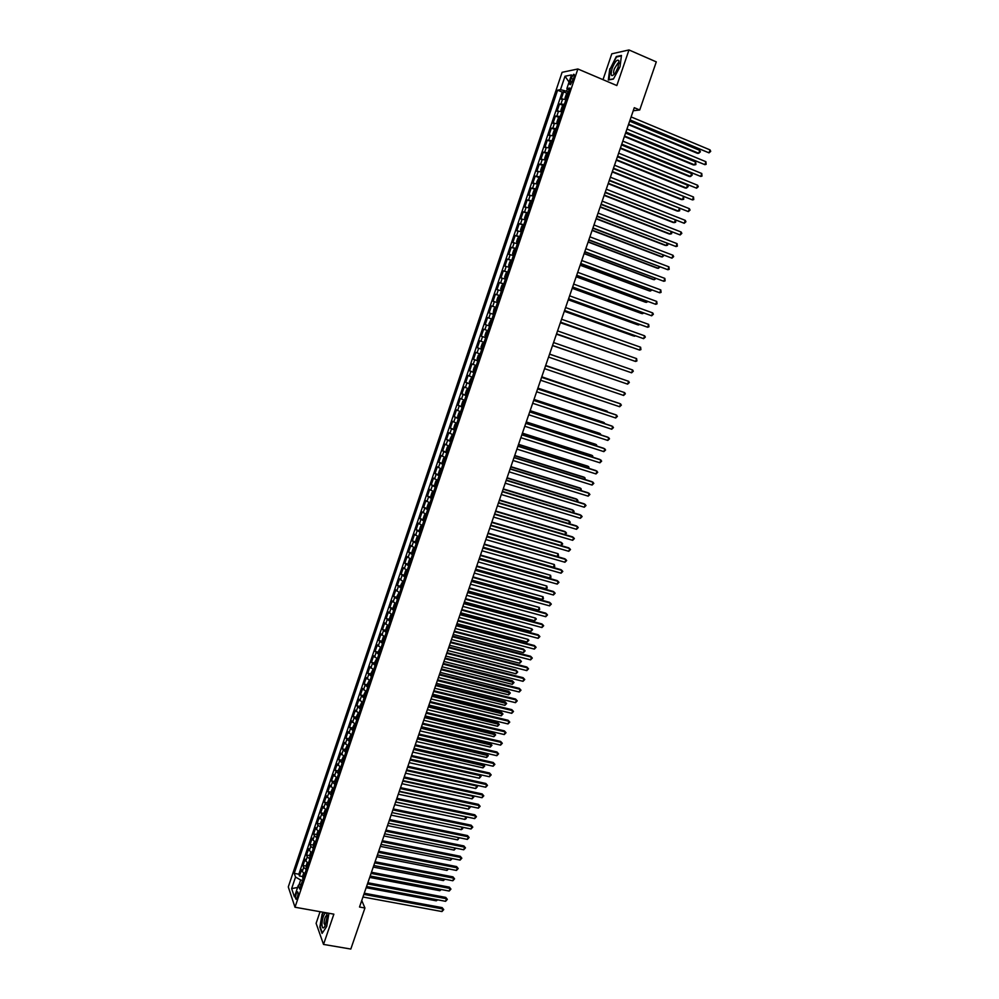 <?xml version="1.0" encoding="UTF-8"?>
<svg xmlns="http://www.w3.org/2000/svg" width="999" height="999" viewBox="0 0 999 999"><rect width="100%" height="100%" fill="white"/><g stroke="black" fill="none" stroke-linecap="round" stroke-linejoin="round"><path stroke-width="1.5" d="M297.415 897.289C298.364 893.693 298.326 891.857 297.315 891.77L296.216 893.755C295.279 897.339 295.317 899.175 296.316 899.275L297.415 897.289M320.067 911.7L316.109 923.338L323.526 944.417L350.811 949.05L364.935 908.004L361.75 900.524M562.1 72.315L288.286 886.925L295.005 907.229L577.872 68.981L562.1 72.315M577.872 68.981L616.833 85.539L628.983 49.95L611.8 53.821L603.009 79.67M566.008 99.475L561.151 99.126L563.598 91.858L567.22 93.357M564.36 104.346L559.515 103.971L563.149 105.469M559.515 103.971L557.08 111.226L561.9 111.638M557.804 123.776L553.009 123.302L555.444 116.059L559.103 117.557M553.721 135.876L548.951 135.34L551.386 128.122L555.057 129.608M549.65 147.964L544.905 147.365L547.327 140.16L551.023 141.646M545.579 160.015L540.859 159.353L543.281 152.16L547.002 153.646M541.52 172.053L536.825 171.328L539.248 164.148L542.981 165.622M537.474 184.053L532.804 183.267L535.214 176.111L538.985 177.572L536.6 182.342L537.612 183.641M533.441 196.029L528.796 195.18L531.206 188.037L535.052 189.523M529.408 207.979L524.787 207.068L527.185 199.937L531.268 201.511M525.387 219.905L520.791 218.943L523.189 211.825L527.547 213.474L525.761 214.51L524.55 218.069L525.536 219.443M521.366 231.793L516.808 230.781L519.193 223.676L523.563 225.312M517.37 243.669L512.824 242.582L515.209 235.502L519.567 237.125M513.374 255.519L508.853 254.37L511.238 247.302L515.596 248.913M509.39 267.332L504.895 266.134L507.267 259.078L511.625 260.677M505.407 279.133L500.936 277.872L503.309 270.829L507.667 272.415M501.436 290.896L496.99 289.585L499.363 282.555L503.721 284.116M497.477 302.635L493.056 301.273L495.417 294.255L499.775 295.804M493.518 314.36L489.135 312.924L491.483 305.931L495.854 307.467M489.585 326.049L485.214 324.563L487.562 317.582L491.92 319.106M487.999 330.719L483.641 329.208L481.306 336.176L485.664 337.662M484.078 342.382L479.732 340.809L477.397 347.752L481.755 349.238M480.144 354.008L475.836 352.385L473.501 359.315L477.859 360.776M476.236 365.622L471.953 363.936L469.617 370.854L473.976 372.302M472.327 377.197L468.069 375.462L465.746 382.367L470.104 383.791M468.431 388.748L464.198 386.963L461.875 393.843L466.233 395.267M464.535 400.287L460.327 398.439L458.017 405.307L462.375 406.705M460.651 411.788L456.468 409.89L454.158 416.745L458.516 418.131M456.78 423.276L452.622 421.316L450.312 428.159L454.67 429.533M452.922 434.727L448.776 432.717L446.478 439.548L450.836 440.896L450.049 439.048L452.185 434.915L450.287 440.559M449.063 446.166L444.942 444.093L442.644 450.911L446.753 452.172M445.217 457.579L441.121 455.444L438.823 462.25L442.694 463.424M441.371 468.956L437.3 466.783L435.015 473.563L438.773 474.7M437.537 480.319L433.491 478.084L431.218 484.852L434.952 485.964M433.716 491.658L429.695 489.373L427.422 496.128L431.131 497.215M429.907 502.972L425.899 500.624L423.626 507.367L427.322 508.441M426.098 514.26L422.115 511.863L419.855 518.593L423.526 519.642M422.302 525.524L418.344 523.064L416.084 529.782L419.73 530.819M418.506 536.763L414.573 534.253L412.312 540.958L415.946 541.982M414.722 547.976L410.814 545.417L408.566 552.11L412.175 553.109M410.951 559.165L407.055 556.555L404.807 563.236L408.404 564.223M407.18 570.329L403.321 567.669L401.074 574.338L404.645 575.299M403.334 581.718L399.575 578.771L397.34 585.414L400.899 586.363M399.588 592.832L395.854 589.835L393.618 596.465L397.165 597.402M395.929 603.696L392.132 600.886L389.897 607.504L393.431 608.428M392.195 614.772L388.411 611.912L386.188 618.506L389.697 619.417M388.461 625.824L384.715 622.901L382.492 629.495L385.989 630.394M384.74 636.85L381.019 633.878L378.796 640.459L382.28 641.333M381.031 647.851L377.322 644.842L375.112 651.398L378.571 652.26M377.322 658.841L373.638 655.769L371.441 662.312L374.887 663.161M373.626 669.792L369.967 666.683L367.769 673.214L371.191 674.05M369.942 680.731L366.296 677.559L364.098 684.078L367.52 684.902M366.258 691.645L362.637 688.423L360.452 694.929L363.848 695.741M362.587 702.534L358.991 699.263L356.805 705.756L360.189 706.555M358.916 713.398L355.344 710.089L353.159 716.57L356.543 717.344M355.07 724.163L351.71 720.878L349.525 727.347L352.897 728.109M351.611 735.064L348.077 731.655L345.904 738.111L349.25 738.86M347.864 745.828L344.455 742.407L342.282 748.838L345.629 749.587M344.33 756.643L340.846 753.134L338.673 759.552L342.008 760.289M340.696 767.394L337.237 763.835L335.077 770.254L338.386 770.966M337.088 778.134L333.641 774.525L331.481 780.918L334.777 781.63M333.479 788.848L330.045 785.189L327.897 791.57L331.181 792.257M329.87 799.537L326.461 795.828L324.313 802.197L327.597 802.871M326.273 810.201L322.889 806.443L320.741 812.799L324.013 813.473M322.677 820.841L319.318 817.045L317.183 823.388L320.429 824.038M319.093 831.468L316.483 829.42L315.759 827.609L313.624 833.953L316.858 834.59M315.522 842.057L312.912 839.997L312.2 838.161L310.065 844.492L313.299 845.117M311.95 852.646L309.353 850.561L308.654 848.7L306.531 855.007L309.752 855.631M308.391 863.198L305.806 861.101L305.107 859.202L302.984 865.509L306.206 866.108M633.241 110.752L639.722 109.977L634.29 107.692L359.515 907.03L364.935 908.004M571.153 78.347L570.242 81.069C569.467 83.691 569.555 84.853 570.529 84.565L573.838 77.822C574.612 75.2 574.512 74.038 573.551 74.338L571.153 78.347L573.351 79.271M301.336 884.127L298.351 885.226L299.675 889.048L569.88 87.999L566.883 88.524L569.105 90.272M298.351 885.226L294.418 896.89L291.646 888.598L295.529 877.06L294.243 873.351L557.604 90.172L560.489 89.66L565.009 76.236L571.465 74.937L566.883 88.524M563.598 91.858L562.212 92.095L298.838 874.212L299.463 875.973L302.66 876.573M304.845 873.738L302.26 871.615L301.573 869.692L299.463 875.973M306.256 869.517L303.684 867.407L302.984 865.509M309.815 858.978L307.23 856.892L306.531 855.007M313.386 848.413L310.776 846.34L310.065 844.492M316.958 837.824L314.348 835.776L313.624 833.953M320.529 827.222L317.907 825.186L317.183 823.388M324.113 816.583L320.741 812.799M327.709 805.931L324.313 802.197M331.306 795.254L327.897 791.57M334.915 784.565L331.481 780.918M338.536 773.838L335.077 770.254M342.158 763.099L338.673 759.552M345.791 752.334L342.282 748.838M349.425 741.558L345.904 738.111M353.072 730.744L349.525 727.347M356.73 719.917L353.159 716.57M360.389 709.065L356.805 705.756M364.061 698.189L360.452 694.929M367.732 687.287L364.098 684.078M371.416 676.36L367.769 673.214M375.112 665.421L371.441 662.312M378.808 654.445L375.112 651.398M382.517 643.456L378.796 640.459M386.226 632.442L382.492 629.495M389.947 621.403L386.188 618.506M393.681 610.352L389.897 607.504M397.427 599.263L393.618 596.465M401.173 588.161L397.34 585.414M404.92 577.022L401.074 574.338M408.691 565.871L404.807 563.236M412.45 554.695L408.566 552.11M416.233 543.493L412.312 540.958M420.017 532.267L416.084 529.782M423.813 521.016L419.855 518.593M427.622 509.74L423.626 507.367M431.431 498.451L427.422 496.128M435.252 487.125L431.218 484.852M439.073 475.774L435.015 473.563M442.907 464.41L438.823 462.25M446.753 453.009L442.644 450.911M450.599 441.595L446.478 439.548M454.47 430.157L450.312 428.159M458.329 418.681L454.158 416.745M462.212 407.192L458.017 405.307M466.096 395.679L461.875 393.843M469.992 384.128L465.746 382.367M473.888 372.565L469.617 370.854M477.797 360.976L473.501 359.315M481.718 349.363L477.397 347.752M485.639 337.712L481.306 336.176M487.562 317.582L491.945 319.043M491.483 305.931L495.891 307.33M495.417 294.255L499.85 295.592M499.363 282.555L503.821 283.841M503.309 270.829L507.792 272.053M507.267 259.078L511.775 260.24M511.238 247.302L515.771 248.414M515.209 235.502L519.767 236.551M519.193 223.676L523.776 224.663M523.189 211.825L527.797 212.75M527.185 199.937L531.83 200.811M531.206 188.037L535.864 188.848M535.214 176.111L539.91 176.848M539.248 164.148L543.956 164.835M543.281 152.16L548.026 152.785M547.327 140.16L552.097 140.722M551.386 128.122L556.168 128.621M555.444 116.059L560.264 116.496M567.357 88.899L566.583 91.209L560.489 89.66M568.518 92.02L566.583 91.209M628.983 49.95L656.293 61.876L639.722 109.977M323.526 944.417L333.866 914.16L295.005 907.229M302.61 880.356L300.674 880.007L298.988 884.989M562.212 92.095L557.604 90.172M298.838 874.212L294.243 873.351M295.529 877.06L300.674 880.007M569.055 82.068L565.009 76.236M291.646 888.598L297.59 887.474M609.777 68.794L608.316 79.995L613.398 79.083L620.017 66.758L621.465 55.444L616.296 56.568L610.139 68.956M323.276 912.274L322.115 914.06L319.842 927.109L322.078 933.428L326.661 926.535L328.933 913.348M617.032 56.893L616.296 56.568M629.907 120.479L709.028 152.859L630.082 119.942M710.077 149.912L710.714 151.373L709.028 152.859L710.077 149.912L631.131 116.92M568.156 93.082L566.246 94.405L565.022 98.052L566.108 99.163M628.458 124.675L697.464 153.334L698.726 153.284L699.75 150.374L629.657 121.179M567.382 95.392L566.883 96.853M628.633 124.151L698.726 153.284L700.386 151.811L699.75 150.374M618.069 67.283L618.905 60.664C617.157 59.053 614.885 61.651 612.1 68.469C610.227 76.149 611.326 77.635 615.372 72.927L618.069 67.283M619.005 63.561L617.894 63.124L614.31 68.844C613.249 72.415 613.411 74.063 614.797 73.764M609.09 79.858L610.152 68.856L616.47 57.005L621.39 55.944M613.523 78.859L608.741 79.708M325.674 912.699C323.564 914.597 322.327 918.468 321.94 924.3C322.153 928.383 323.164 929.008 324.975 926.173L327.247 916.245L326.473 912.836M326.561 912.936L327.222 915.484L326.486 915.384C325.087 916.845 324.275 919.48 324.051 923.263L325.224 925.673M322.352 933.016L320.192 926.935L322.39 914.285L323.676 912.337M625.749 132.555L704.882 164.66L625.923 132.055M705.918 161.713L706.143 164.348L704.882 164.66L705.918 161.713L626.96 129.033M621.603 144.605L700.736 176.436L621.765 144.131M701.773 173.501L701.997 176.111L700.736 176.436L701.773 173.501L622.814 141.109M617.469 156.631L696.603 188.187L617.632 156.181M697.627 185.252L698.276 186.676L696.603 188.187L697.627 185.252L618.668 153.172M613.349 168.631L692.469 199.912L613.498 168.207M693.506 196.99L693.743 199.563L692.469 199.912L693.506 196.99L614.522 165.21M564.06 105.245L562.162 106.543L560.938 110.177L562.012 111.314M563.374 105.245L561.351 111.239L561.95 111.513M624.387 136.526L693.393 164.922L694.655 164.897L695.666 162L625.574 133.067M563.286 107.555L562.787 109.003M624.55 136.039L694.655 164.897L695.903 164.585L695.666 162M559.964 117.383L558.079 118.644L556.855 122.265L557.929 123.439M559.278 117.358L557.255 123.352L557.854 123.626M620.317 148.351L689.335 176.498L690.584 176.486L691.595 173.589L621.503 144.93M559.19 119.68L558.703 121.129M620.479 147.889L690.584 176.486L692.245 175L691.595 173.589M555.881 129.483L554.008 130.719L552.784 134.328L553.846 135.527M616.271 160.152L685.277 188.037L686.525 188.049L687.537 185.165L617.432 156.768M555.107 131.781L554.62 133.229M616.408 159.715L686.525 188.049L688.186 186.563L687.537 185.165M551.81 141.571L549.949 142.77L548.726 146.378L549.775 147.59M612.212 171.928L681.243 199.55L682.467 199.588L683.466 196.766M551.036 143.856L550.549 145.305M612.362 171.516L682.467 199.588L683.728 199.251L683.516 196.791M609.24 180.594L688.348 211.613L609.365 180.207M689.385 208.691L690.034 210.09L688.348 211.613L689.385 208.691L610.401 177.21M547.739 153.621L545.891 154.783L544.68 158.391L545.716 159.64M547.065 153.571L545.067 159.528L545.666 159.79M608.179 183.679L677.21 211.051L678.421 211.114L679.345 208.466M546.965 155.906L546.478 157.355M608.304 183.292L678.421 211.114L679.682 210.752L679.595 208.566M605.132 192.545L684.24 223.289L605.257 192.183M685.277 220.367L685.926 221.753L684.24 223.289L685.277 220.367L606.281 189.186M543.681 165.647L541.845 166.783L540.634 170.379L541.658 171.653M604.145 195.404L673.176 222.515L674.387 222.602L675.249 220.155M542.707 167.894L542.432 169.368M604.27 195.055L674.387 222.602L675.649 222.24L675.686 220.329M601.036 204.458L680.144 234.94L601.148 204.121M681.168 232.03L681.83 233.391L680.144 234.94L681.168 232.03L602.172 201.136M536.975 183.516L538.973 177.585L539.635 177.647M600.124 207.105L669.168 233.966L670.366 234.066L671.153 231.805M538.873 179.92L538.386 181.368M600.237 206.781L670.366 234.066L671.628 233.691L671.79 232.055M596.94 216.358L676.048 246.566L597.052 216.046M677.072 243.656L677.334 246.166L676.048 246.566L677.072 243.656L598.076 213.074M535.601 189.623L533.778 190.697L532.579 194.281L533.578 195.604M534.94 189.548L532.942 195.467L533.541 195.717M596.116 218.781L665.159 245.379L666.345 245.517L667.07 243.431M534.827 191.895L534.353 193.331M596.216 218.481L666.345 245.517L667.619 245.13L667.906 243.756M592.869 228.222L671.965 258.167L592.956 227.934M672.989 255.269L673.663 256.606L671.965 258.167L672.989 255.269L593.98 224.975M531.568 201.573L529.77 202.61L528.558 206.181L529.557 207.53M530.906 201.486L528.921 207.392L529.52 207.642M592.107 230.419L661.151 256.78L662.337 256.93L662.999 255.045M530.606 203.796L530.319 205.27M592.195 230.157L662.337 256.93L663.998 255.419M588.798 240.06L667.894 269.742L588.886 239.81M668.918 266.845L669.18 269.33L667.894 269.742L668.918 266.845L589.897 236.838M588.111 242.045L657.167 268.157L658.341 268.331L658.94 266.621M526.585 215.709L526.298 217.183M588.199 241.808L658.341 268.331L659.927 267.008M584.727 251.873L663.823 281.281L584.815 251.648M664.847 278.396L665.122 280.869L663.823 281.281L664.847 278.396L585.826 248.689M523.538 225.387L521.753 226.373L520.554 229.932L521.528 231.331M584.128 253.646L653.184 279.508L654.345 279.695L654.882 278.184M522.577 227.597L522.29 229.071M584.203 253.434L654.345 279.695L655.881 278.559M580.681 263.661L659.777 292.807L580.744 263.474M660.789 289.935L661.063 292.382L659.777 292.807L660.789 289.935L581.768 260.514M519.53 237.263L517.757 238.212L516.57 241.758L517.532 243.182M580.144 265.222L649.2 290.834L650.361 291.046L650.824 289.71M518.568 239.46L518.294 240.934M580.207 265.035L650.361 291.046L651.823 290.085M576.635 275.424L655.719 304.308L576.698 275.262M656.73 301.436L657.017 303.871L655.719 304.308L656.73 301.436L577.709 272.315M515.534 249.101L513.773 250.025L512.587 253.571L513.536 255.02M576.173 276.773L645.242 302.135L646.378 302.372L646.79 301.223M514.572 251.298L514.298 252.772M576.223 276.611L646.378 302.372L647.789 301.586M572.602 287.175L651.685 315.796L572.652 287.025M652.697 312.924L653.383 314.198L651.685 315.796L652.697 312.924L573.663 284.091M511.55 260.926L509.802 261.813L508.616 265.347L509.552 266.82M572.215 288.299L641.283 313.411L642.419 313.674L642.757 312.699M510.589 263.112L510.314 264.585M572.252 288.162L642.419 313.674L643.756 313.062M568.568 298.876L647.652 327.247L568.618 298.763M648.663 324.388L648.95 326.785L647.652 327.247L648.663 324.388L569.617 295.829M507.567 272.715L505.844 273.576L504.645 277.098L505.581 278.609M506.93 272.577L504.97 278.409L505.569 278.646M568.256 299.8L637.325 324.675L638.461 324.95L638.736 324.163M506.618 274.9L506.343 276.373M568.294 299.688L638.461 324.95L639.71 324.513M564.56 310.564L643.631 338.673L564.585 310.477M644.63 335.814L645.329 337.063L643.631 338.673L644.63 335.814L565.596 307.555M503.596 284.49L501.885 285.314L500.699 288.836L501.623 290.359M564.31 311.276L633.391 335.901L634.727 335.589M502.647 286.663L502.372 288.124M564.335 311.188L634.502 336.201L635.464 335.864M560.551 322.227L639.61 350.075L560.564 322.165M640.621 347.227L640.921 349.6L639.61 350.075L640.621 347.227L561.575 319.243M499.637 296.228L497.927 297.028L496.753 300.537L497.664 302.085M499.013 296.066L497.052 301.873L497.652 302.11M560.377 322.739L630.719 347.003M498.688 298.389L498.414 299.862M560.389 322.677L631.243 347.19M636.613 358.616L636.912 360.964L635.614 361.451L556.555 333.828L634.477 361.101L635.614 361.451L636.613 358.616L557.554 330.919M493.119 313.599L493.993 308.716L495.691 307.942M556.443 334.166L626.723 358.391M495.092 307.754L493.106 313.561M494.742 310.102L494.468 311.576M556.455 334.128L627.022 358.491M632.617 369.967L633.316 371.178L631.618 372.814L552.559 345.467L631.618 372.814L632.617 369.967L553.558 342.557M489.185 325.274L488.886 323.876L491.121 319.468L489.173 325.237M491.121 319.468L491.745 319.63M552.522 345.567L622.727 369.755M490.796 321.79L490.521 323.251M552.522 345.554L622.814 369.78M549.562 354.183L628.621 381.306L627.622 384.14L548.563 357.08M549.562 354.17L628.621 381.306L629.333 382.505L627.622 384.14M485.252 336.875L487.187 331.119L487.812 331.306L486.138 332.018L484.965 335.502L485.839 337.125M618.681 377.809L549.587 354.108L618.681 377.809M486.401 334.84L486.725 333.441M623.638 395.454L625.349 393.806L624.637 392.619L545.591 365.746L624.637 392.619L623.638 395.454L544.58 368.668M483.891 342.932L482.217 343.631L481.043 347.103L481.918 348.751M615.771 389.573L545.679 365.472M481.331 348.501L483.266 342.757M482.48 346.478L483.141 345.154M616.058 389.672L545.666 365.497M541.595 377.347L620.666 403.921L619.667 406.73L540.609 380.232M541.62 377.285L619.555 403.471L621.378 405.082L619.667 406.73M479.97 354.533L478.309 355.219L477.147 358.691L478.009 360.352M611.8 400.874L541.783 376.81M478.558 358.079L478.883 356.68M612.312 401.036L541.77 376.86M537.624 388.898L616.695 415.184L615.709 417.994L536.638 391.77M537.662 388.811L615.609 414.722L617.419 416.333L615.709 417.994M476.061 366.109L474.413 366.77L473.251 370.242L474.1 371.928M473.514 371.665L475.449 365.934L476.048 366.146M607.842 412.137L606.992 411.113L537.899 388.124M474.65 369.667L475.312 368.344M608.578 412.387L537.862 388.211M533.666 400.412L612.737 426.423L611.75 429.233L532.679 403.284M533.703 400.299L611.65 425.949L613.461 427.56L611.75 429.233M471.578 377.472L469.355 381.768L470.204 383.491M603.896 423.389L604.17 422.627L603.109 422.165L534.015 399.413M470.754 381.218L471.066 379.82M604.857 423.701L604.17 422.627L533.978 399.525M529.72 411.913L608.791 437.637L607.804 440.447L528.733 414.772M529.77 411.763L607.717 437.137L609.515 438.773L607.804 440.447M468.281 389.198L466.645 389.822L465.484 393.269L466.321 395.017M599.962 434.615L600.287 433.678L599.238 433.191L530.144 410.676M467.52 391.446L467.057 392.832M600.961 434.94L600.287 433.678L530.094 410.814M525.774 423.376L604.845 448.838L603.871 451.635L524.787 426.248M525.836 423.214L603.783 448.314L605.581 449.95L603.871 451.635M464.398 400.711L462.774 401.311L461.613 404.757L462.437 406.518M461.863 406.218L463.786 400.537L464.373 400.774M596.028 445.816L596.415 444.705L595.379 444.205L526.273 421.928M462.987 404.258L463.286 402.872M597.027 446.141L596.415 444.705L526.223 422.077M521.84 434.827L600.923 460.015L599.937 462.799L520.854 437.687M521.903 434.64L599.862 459.465L601.648 461.113L599.937 462.799M460.527 412.187L458.903 412.774L457.742 416.208L458.566 417.994M457.992 417.694L459.915 412.025L460.502 412.262M592.095 456.993L592.544 455.719L591.52 455.182L522.415 433.141M459.765 414.448L459.303 415.821M593.094 457.317L592.544 455.719L522.352 433.329M517.919 446.241L596.99 471.153L596.016 473.938L516.933 449.1M517.994 446.029L595.941 470.591L597.727 472.252L596.016 473.938M456.655 423.638L455.044 424.213L453.896 427.634L454.695 429.458M454.133 429.145L456.043 423.476L456.63 423.726M588.186 468.144L588.698 466.695L587.674 466.146L518.568 444.343M455.244 427.197L455.894 425.899M589.185 468.469L588.698 466.695L518.493 444.543M513.998 457.642L593.081 482.28L592.095 485.064L513.024 460.489M514.073 457.405L592.032 481.693L593.818 483.354L592.095 485.064M584.278 479.283L584.852 477.659L583.841 477.085L514.735 455.507M452.035 437.337L451.573 438.711M585.277 479.595L584.852 477.659L514.647 455.744M510.089 469.018L589.173 493.381L588.199 496.153L509.115 471.853M510.177 468.756L588.136 492.782L589.909 494.455L588.199 496.153M448.951 446.478L447.365 447.015L446.203 450.424L447.003 452.285M446.441 451.96L448.339 446.316L448.926 446.59M580.382 490.384L581.006 488.598L580.007 487.999L510.901 466.658M447.54 450.037L447.839 448.651M581.381 490.696L581.006 488.598L510.814 466.92M506.181 480.369L585.264 504.47L584.29 507.23L505.207 483.204M506.281 480.069L584.24 503.833L586.013 505.519L584.29 507.23M445.117 457.867L443.531 458.379L442.382 461.788L443.156 463.673M576.485 501.473L577.172 499.512L576.186 498.901L507.067 477.784M442.607 463.336L444.505 457.704M443.993 460.039L443.893 461.513M577.335 501.735L577.922 500.549L577.172 499.512L506.98 478.071M502.297 491.695L581.381 515.521L580.407 518.281L501.323 494.517M502.397 491.371L580.357 514.872L582.13 516.558L580.407 518.281M441.283 469.23L439.697 469.73L438.561 473.126L439.323 475.024M572.602 512.537L573.351 510.402L572.365 509.777L503.259 488.886M440.159 471.403L440.059 472.877M573.251 512.724L574.1 511.426L573.351 510.402L503.146 489.198M498.401 502.997L577.497 526.548L576.523 529.308L497.44 505.806M498.526 502.647L576.485 525.886L578.246 527.584L576.523 529.308M437.462 480.556L435.889 481.043L434.74 484.428L435.502 486.363M434.952 486.001L436.85 480.407L437.412 480.694M568.731 523.576L569.53 521.266L568.556 520.616L499.45 499.975M436.051 484.115L436.338 482.742M569.18 523.713L570.279 522.29L569.53 521.266L499.338 500.299M494.53 514.273L573.613 537.562L572.652 540.309L493.568 517.082M494.655 513.898L572.614 536.875L574.375 538.573L572.652 540.309M433.641 491.87L432.08 492.332L430.944 495.716L431.693 497.664M564.86 534.59L565.721 532.117L564.76 531.456L495.641 511.026M431.143 497.302L433.029 491.72M432.23 495.429L432.867 494.168M565.122 534.665L566.483 533.129L565.721 532.117L495.529 511.376M490.659 525.524L569.755 548.551L568.781 551.298L489.697 528.334M490.796 525.124L568.756 547.839L570.504 549.55L568.781 551.298M429.832 503.159L428.284 503.608L427.135 506.98L427.884 508.953M561.001 545.579L561.925 542.944L560.963 542.257L491.858 522.065M429.058 505.457L428.608 506.805M561.076 545.604L562.674 543.931L561.925 542.944L491.72 522.44M486.8 536.75L565.896 559.515L564.934 562.25L485.839 539.547M486.95 536.338L564.91 558.791L566.658 560.501L564.934 562.25M426.036 514.423L424.488 514.847L423.351 518.219L424.088 520.217M486.988 536.226L557.18 556.443L558.129 553.746L488.061 533.066M423.551 519.83L425.424 514.273M425.262 516.72L424.812 518.081M557.18 556.443L558.516 555.806L558.129 553.746L487.924 533.466M482.954 547.952L562.037 570.454L561.076 573.189L481.993 550.749M483.104 547.514L561.063 569.705L562.799 571.428L561.076 573.189M422.252 525.661L420.704 526.073L419.568 529.433L420.292 531.456M483.204 547.227L553.396 567.22L554.345 564.535L484.29 544.055M419.767 531.068L421.64 525.511M421.466 527.971L421.016 529.32M553.396 567.22L554.732 566.57L554.345 564.535L484.14 544.48M479.108 559.14L558.191 581.381L557.242 584.103L478.146 561.925M479.27 558.666L557.23 580.606L558.965 582.342L557.242 584.103M418.469 536.875L416.933 537.262L415.796 540.621L416.508 542.657M479.42 558.216L549.625 577.971L550.574 575.287L480.519 555.019M417.682 539.185L417.232 540.534M549.625 577.971L550.961 577.322L550.574 575.287L480.369 555.469M475.274 570.292L554.358 592.27L553.409 594.992L474.313 573.076M475.437 569.805L553.409 591.483L555.132 593.219L553.409 594.992M414.685 548.064L413.161 548.439L412.038 551.785L412.737 553.858M412.212 553.446L414.073 547.914L414.622 548.264M475.649 569.18L545.854 588.711L546.803 586.026L476.76 565.971M413.286 551.623L413.911 550.387M545.854 588.711L547.19 588.049L546.803 586.026L476.598 566.433M471.441 581.43L550.536 603.146L549.575 605.856L470.492 584.203M471.615 580.906L549.587 602.335L551.311 604.083L549.575 605.856M410.926 559.24L409.403 559.59L408.279 562.937L408.978 565.022M408.454 564.61L410.314 559.09L410.851 559.44M471.89 580.107L542.095 599.425L543.044 596.74L473.002 576.885M409.515 562.799L410.139 561.563M542.095 599.425L543.431 598.751L543.044 596.74L472.839 577.385M467.619 592.532L546.715 613.998L545.766 616.708L466.67 595.304M467.807 591.995L545.779 613.161L547.489 614.922L545.766 616.708M407.167 570.379L405.644 570.716L404.52 574.05L405.219 576.161M468.144 591.033L538.349 610.102L539.285 607.442L469.255 587.787M406.381 572.714L405.931 574.05M538.349 610.102L539.685 609.427L539.285 607.442L469.08 588.299M463.811 603.621L542.907 624.825L541.945 627.534L462.862 606.393M464.011 603.059L541.97 623.975L543.681 625.736L541.945 627.534M402.822 581.343L400.786 585.152L401.461 587.275M464.398 601.922L534.602 620.779L535.539 618.106L465.522 598.651M402.622 583.828L402.172 585.164M534.602 620.779L536.313 619.018L535.539 618.106L465.334 599.2M460.015 614.685L539.098 635.626L538.149 638.336L459.065 617.444M460.214 614.098L538.174 634.765L539.885 636.538L538.149 638.336M399.076 592.444L397.053 596.216L397.727 598.376M460.664 612.787L530.869 631.418L531.793 628.758L461.788 609.515M397.202 597.939L399.063 592.457M398.876 594.942L398.426 596.266M530.869 631.418L532.579 629.657L531.793 628.758L461.6 610.077M456.218 625.724L535.302 646.415L534.353 649.113L455.269 628.483M456.418 625.112L534.39 645.529L536.088 647.302L534.353 649.113M395.716 603.608L394.443 603.958L393.319 607.267L393.993 609.44M393.481 609.003L395.329 603.533L395.854 603.908M456.93 623.638L527.135 642.045L528.071 639.385L458.066 620.342M395.142 606.018L394.692 607.342M527.135 642.045L528.846 640.272L528.071 639.385L457.867 620.928M452.422 636.75L531.518 657.18L530.569 659.864L451.486 639.497M452.647 636.113L530.606 656.268L532.305 658.054L530.569 659.864M391.833 614.622L390.721 614.997L389.61 618.294L390.259 620.491M389.76 620.042L391.596 614.585L392.12 614.972M453.209 634.465L523.414 652.647L524.338 649.999L523.464 649.113L454.358 631.143M391.421 617.07L390.971 618.393M523.414 652.647L525.124 650.873L524.338 649.999L454.145 631.755M448.651 647.739L527.734 667.919L526.785 670.604L447.702 650.486M448.876 647.077L526.835 666.995L528.521 668.781L526.785 670.604M387.962 625.611L387.013 625.998L385.901 629.308L386.538 631.518M449.5 645.267L519.692 663.224L520.629 660.589L519.755 659.677L450.649 641.932M387.699 628.109L387.25 629.42M519.692 663.224L521.416 661.45L520.629 660.589L450.424 642.569M444.88 658.716L523.963 678.633L523.014 681.318L443.931 661.45M445.104 658.029L523.064 677.684L524.762 679.495L523.014 681.318M384.69 637.025L383.304 636.987L382.192 640.284L382.829 642.519M445.791 656.043L515.996 673.788L516.92 671.153L516.046 670.229L446.94 652.697M383.978 639.11L383.529 640.434M515.996 673.788L517.707 672.002L516.92 671.153L446.715 653.346M441.108 669.655L520.192 689.335L519.255 692.007L440.172 672.389M441.358 668.955L519.318 688.361L520.991 690.172L519.255 692.007M519.318 688.361L520.991 690.172M378.633 653.021L380.457 647.614L378.496 651.236L379.133 653.496M442.095 666.808L512.287 684.327L513.211 681.693L512.362 680.756L443.256 663.436M380.269 650.099L379.832 651.41M512.362 680.756L514.01 682.529L443.019 664.11M514.01 682.529L512.287 684.327M437.362 680.581L516.433 700.012L515.496 702.672L436.413 683.316M437.612 679.857L515.559 699.025L517.245 700.836L515.496 702.672M515.559 699.025L517.245 700.836M374.937 663.973L376.748 658.591L374.812 662.175L375.437 664.46M438.399 677.534L508.603 694.842L509.515 692.207L508.666 691.258L439.572 674.15M376.573 661.063L376.136 662.374M508.666 691.258L510.314 693.044L439.323 674.862M510.314 693.044L508.603 694.842M433.603 691.483L512.687 710.664L511.75 713.323L432.679 694.205M433.866 690.734L511.825 709.652L513.498 711.475L511.75 713.323M511.825 709.652L513.498 711.475M373.002 669.517L371.128 673.089L371.74 675.386M434.715 688.249L504.92 705.331L505.831 702.709L504.994 701.735L435.889 684.852M372.889 672.002L372.44 673.314M504.994 701.735L506.63 703.533L435.639 685.576M506.63 703.533L504.92 705.331M429.87 702.359L508.953 721.29L508.016 723.938L428.933 705.082M430.132 701.598L508.091 720.267L509.752 722.102L508.016 723.938M508.091 720.267L509.752 722.102M369.293 680.444L367.457 683.978L368.069 686.301M431.044 698.938L501.236 715.808L502.16 713.199L501.323 712.2L432.217 695.529M369.205 682.916L368.768 684.228M501.323 712.2L502.959 713.998L431.968 696.278M502.959 713.998L501.236 715.808M426.136 713.224L505.219 731.892L504.283 734.552L425.199 715.933M426.411 712.424L504.358 730.856L506.018 732.692L504.283 734.552M504.358 730.856L506.018 732.692M365.584 691.345L363.798 694.842L364.385 697.19M427.372 709.615L497.564 726.261L498.489 723.651L497.652 722.639L428.559 706.181M365.534 693.818L365.085 695.117M497.652 722.639L499.288 724.45L428.296 706.942M499.288 724.45L497.564 726.261M422.415 724.05L501.486 742.482L500.561 745.129L421.478 726.76M422.689 723.239L500.636 741.42L502.297 743.268L500.561 745.129M500.636 741.42L502.297 743.268M361.888 702.222L360.139 705.681L360.726 708.054M423.713 720.267L493.906 736.7L494.817 734.09L494.006 733.054L424.9 716.807M361.863 704.682L361.426 705.993M494.006 733.054L495.629 734.877L424.625 717.607M495.629 734.877L493.906 736.7M418.693 734.864L497.764 753.046L496.84 755.694L417.769 737.562M418.981 734.028L496.928 751.972L498.588 753.82L496.84 755.694M496.928 751.972L498.588 753.82M358.204 713.074L356.493 716.508L357.068 718.893M420.067 730.893L490.247 747.102L491.158 744.505L490.347 743.456L421.253 727.422M358.204 715.534L357.767 716.832M490.347 743.456L491.97 745.279L420.979 728.234M491.97 745.279L490.247 747.102M414.985 745.654L494.055 763.598L493.131 766.233L414.061 748.351M415.284 744.792L493.231 762.499L494.88 764.36L493.131 766.233M493.231 762.499L494.88 764.36M354.52 723.9L352.847 727.309L353.421 729.707M416.421 741.495L486.6 757.492L487.512 754.907L486.713 753.833L417.619 738.011M352.947 729.183L354.695 723.988M354.545 726.36L354.108 727.659M486.713 753.833L488.324 755.669L417.332 738.848M488.324 755.669L486.6 757.492M411.288 756.418L490.347 774.113L489.423 776.747L410.364 759.115L479.445 774.525L481.056 776.373L479.333 778.221L480.232 775.636L410.052 760.002M411.588 755.531L489.535 773.001L491.171 774.874L489.423 776.747M489.535 773.001L491.171 774.874M350.836 734.702L349.213 738.086L349.775 740.509M412.774 752.072L482.967 767.869L483.866 765.271L483.079 764.185L413.986 748.576M350.911 737.162L350.474 738.461M483.079 764.185L484.69 766.033L413.686 749.437M484.69 766.033L482.967 767.869M407.592 767.17L486.65 784.615L485.726 787.237L406.668 769.854M407.904 766.258L485.839 783.478L487.475 785.364L485.726 787.237M485.839 783.478L487.475 785.364M347.165 745.491L345.592 748.838L346.141 751.285M347.265 747.951L346.828 749.238M409.153 762.637L479.333 778.221M481.056 776.373L479.445 774.525M403.908 777.896L482.967 795.104L482.042 797.714L402.984 780.569M404.22 776.96L482.155 793.943L483.791 795.828L482.042 797.714M482.155 793.943L483.791 795.828M343.494 756.243L341.97 759.565L342.52 762.037M343.644 758.703L343.206 759.989M405.532 773.176L475.699 788.548L476.61 785.963L406.431 770.541M476.073 785.114L477.422 786.688L475.699 788.548M477.422 786.688L476.011 785.102M400.224 788.586L479.283 805.556L478.371 808.166L399.313 791.258M400.562 787.637L478.484 804.382L480.119 806.28L478.371 808.166M478.484 804.382L480.119 806.28M339.835 766.982L338.361 770.279L338.898 772.764M338.436 772.202L340.147 767.145M340.022 769.442L339.585 770.729M401.91 783.691L472.077 798.85L472.989 796.278L402.809 781.068M472.727 795.691L473.813 796.99L472.077 798.85M473.813 796.99L472.564 795.654M396.553 799.275L475.611 815.996L474.687 818.606L395.641 801.935M396.89 798.288L474.825 814.797L476.448 816.707L474.687 818.606M474.825 814.797L476.448 816.707M336.188 777.697L334.765 780.968L335.289 783.478M336.401 780.157L335.976 781.443M398.301 794.193L468.469 809.14L469.368 806.568L399.2 791.57M469.368 806.243L470.204 807.279L468.469 809.14M470.204 807.279L469.118 806.193M392.894 809.927L471.94 826.41L471.029 829.008L391.983 812.587M393.231 808.928L471.166 825.199L472.777 827.11L471.029 829.008M471.166 825.199L472.777 827.11M332.542 788.386L331.168 791.633L331.68 794.155M332.792 790.846L332.367 792.132M394.705 804.67L464.872 819.405L465.771 816.845L395.604 802.047M466.021 816.77L466.233 818.568L464.872 819.405M466.595 817.532L465.671 816.695M389.235 820.554L468.281 836.812L467.37 839.397L388.324 823.213M389.585 819.542L467.507 835.576L469.118 837.487L467.37 839.397M467.507 835.576L469.118 837.487M328.896 799.05L327.572 802.272L328.084 804.819M329.195 801.523L328.771 802.796M391.108 815.122L461.263 829.657L462.137 827.16M462.674 827.272L462.637 828.795L461.263 829.657M462.3 827.197L462.999 827.784M385.589 831.168L464.635 847.177L463.723 849.774L384.677 833.815M385.951 830.132L463.861 845.928L465.472 847.851L463.723 849.774M463.861 845.928L465.472 847.851M325.262 809.689L323.988 812.899L324.5 815.459M325.612 812.162L325.174 813.448M387.525 825.561L457.679 839.884L458.491 837.587M459.253 837.736L457.679 839.884M381.955 841.757L460.989 857.529L460.077 860.114L381.044 844.405M382.317 840.696L460.227 856.268L461.838 858.203L460.077 860.114M460.227 856.268L461.838 858.203M321.628 820.304L320.417 823.488L320.916 826.086M322.028 822.789L321.591 824.063M383.941 835.963L454.095 850.087L454.832 847.976M455.831 848.201L454.095 850.087M378.321 852.334L457.355 867.869L456.443 870.441L377.41 854.969M378.696 851.248L456.605 866.583L458.204 868.518L456.443 870.441M456.605 866.583L458.204 868.518M374.687 862.874L453.721 878.183L452.822 880.756L373.788 865.509M375.075 861.762L452.972 876.872L454.57 878.82L452.822 880.756M452.972 876.872L454.57 878.82M371.079 873.401L450.099 888.473L449.2 891.046L370.167 876.023M371.466 872.264L449.363 887.149L450.949 889.098L449.2 891.046M449.363 887.149L450.949 889.098M367.457 883.903L446.478 898.738L445.579 901.31L366.558 886.525M367.857 882.754L445.754 897.402L447.34 899.362L445.579 901.31M445.754 897.402L447.34 899.362M363.861 894.38L442.882 908.99L441.97 911.55L362.962 897.002M364.26 893.218L442.157 907.629L443.731 909.602L441.97 911.55M442.157 907.629L443.731 909.602M318.007 830.893L316.858 834.065L317.332 836.675M316.895 836.076L318.544 831.193M318.444 833.403L318.019 834.664M380.369 846.365L450.524 860.264L451.198 858.353M452.197 858.553L450.524 860.264M314.385 841.458L313.299 844.63L313.773 847.252M314.872 843.98L314.448 845.254M376.798 856.73L446.953 870.429L447.564 868.705M448.563 868.905L446.953 870.429M310.801 852.022L309.74 855.156L310.214 857.816M311.313 854.545L310.889 855.806M373.251 867.082L443.394 880.581L443.931 879.045M444.93 879.232L443.394 880.581M307.242 862.574L306.193 865.671L306.656 868.343M307.754 865.084L307.33 866.345M369.692 877.409L439.835 890.708L440.309 889.347M441.308 889.547L439.835 890.708M303.696 873.101L302.66 876.16L303.109 878.858M302.685 878.221L304.283 873.463M304.208 875.599L303.783 876.86M366.146 887.711L436.288 900.811L436.7 899.649M437.699 899.824L436.288 900.811M561.026 103.746L562.662 98.889M302.26 871.615L303.684 867.407M305.806 861.101L307.23 856.892M309.353 850.561L310.776 846.34M312.912 839.997L314.348 835.776M316.483 829.42L317.907 825.186M320.055 818.818L321.491 814.572M323.639 808.191L325.075 803.945M327.222 797.552L328.659 793.281M330.819 786.875L332.255 782.604M334.415 776.186L335.864 771.902M338.037 765.484L339.473 761.188M341.646 754.745L343.094 750.449M345.279 743.993L346.728 739.672M348.901 733.204L350.362 728.895M352.547 722.402L354.008 718.081M356.193 711.575L357.654 707.242M359.852 700.736L361.313 696.39M363.511 689.859L364.985 685.514M367.182 678.97L368.656 674.612M370.866 668.056L372.34 663.686M374.55 657.117L376.024 652.734M378.246 646.153L379.72 641.77M381.943 635.177L383.429 630.781M385.651 624.163L387.137 619.755M389.373 613.136L390.859 608.716M393.094 602.085L394.58 597.652M396.828 591.008L398.326 586.575M400.562 579.907L402.06 575.461M404.32 568.781L405.819 564.335M408.067 557.642L409.578 553.171M411.838 546.465L413.349 541.995M415.609 535.277L417.12 530.794M419.393 524.063L420.904 519.567M423.176 512.812L424.687 508.316M426.973 501.548L428.496 497.04M430.781 490.259L432.305 485.739M434.59 478.946L436.113 474.413M438.411 467.607L439.935 463.061M442.232 456.243L443.768 451.698M446.078 444.867L447.614 440.297M449.925 433.454L451.461 428.883M453.771 422.015L455.319 417.432M457.642 410.552L459.178 405.969M461.501 399.076L463.061 394.468M465.384 387.562L466.933 382.954M469.268 376.036L470.829 371.416M473.164 364.473L474.725 359.84M477.072 352.884L478.633 348.251M480.981 341.283L482.542 336.626M484.902 329.645L486.476 324.987M488.836 317.994L490.409 313.324M492.769 306.306L494.343 301.623M496.715 294.593L498.289 289.91M500.661 282.867L502.247 278.159M504.632 271.104L506.218 266.396M508.603 259.315L510.189 254.595M512.587 247.502L514.173 242.769M516.57 235.664L518.169 230.931M520.566 223.801L522.165 219.056M524.575 211.913L526.186 207.155M528.596 200L530.194 195.23M532.617 188.062L534.228 183.279M536.65 176.099L538.261 171.304M540.684 164.098L542.307 159.303M544.742 152.085L546.366 147.265M548.801 140.035L550.424 135.215M552.872 127.972L554.495 123.127M556.942 115.872L558.578 111.026M572.352 81.955L570.242 81.069M567.469 93.082L565.434 99.101M555.207 129.458L553.184 135.439M551.136 141.533L549.113 147.502M543.019 165.597L541.008 171.528M526.898 213.399L524.912 219.293M522.889 225.287L520.904 231.169M518.881 237.15L516.908 243.007M514.897 248.988L512.924 254.832M510.914 260.801L508.941 266.633M502.972 284.34L501.011 290.147M479.358 354.358L477.422 360.09M471.553 377.497L469.63 383.204M467.657 389.023L465.746 394.73M440.671 469.068L438.773 474.675M429.22 502.997L427.347 508.578M417.857 536.725L415.984 542.27M406.556 570.229L404.695 575.736M402.797 581.356L400.949 586.85M387.874 625.611L386.039 631.056M384.165 636.613L382.33 642.057M373.064 669.542L371.253 674.899M369.368 680.481L367.582 685.801M365.696 691.395L363.911 696.678M362.013 702.285L360.252 707.542M358.354 713.149L356.593 718.368M351.049 734.814L349.313 739.972M347.402 745.616L345.679 750.736M343.768 756.393L342.058 761.488M336.526 777.871L334.827 782.904M332.917 788.586L331.231 793.581M329.308 799.262L327.635 804.245M325.711 809.927L324.051 814.872M322.128 820.579L320.467 825.486M314.972 841.795L313.336 846.653M311.401 852.372L309.777 857.192M307.842 862.924L306.231 867.719M574.3 74.65L573.551 74.338M618.98 63.511L618.905 60.664M618.993 63.599L617.894 63.124M327.222 915.509L326.486 915.384"/></g></svg>
